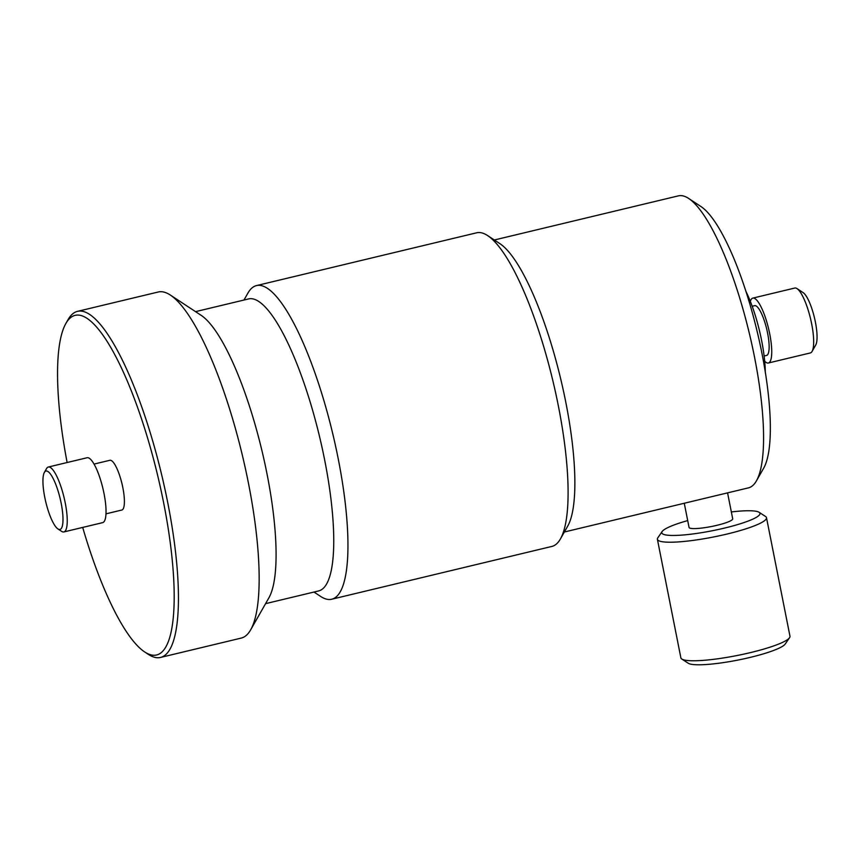 <?xml version="1.0" encoding="UTF-8"?>
<svg xmlns="http://www.w3.org/2000/svg" width="860" height="860" viewBox="0 0 860 860"><rect width="100%" height="100%" fill="white"/><g stroke="black" fill="none" stroke-linecap="round" stroke-linejoin="round"><path stroke-width="1.29" d="M687.71 520.59A50.052 7.772 -11.2 0 0 662.157 531.501A50.052 7.772 -11.2 0 0 724.55 528.072A50.052 7.772 -11.2 0 0 759.122 512.302A50.052 7.772 -11.2 0 0 731.344 511.947M759.122 512.302L765.55 516.494A55.61 8.643 168.8 0 1 766.496 517.688A55.61 8.643 168.8 0 1 727.141 534.017A55.61 8.643 168.8 0 1 657.395 539.295A55.61 8.643 168.8 0 1 657.814 537.822L662.157 531.501M789.555 637.712L785.212 644.033A50.052 7.772 168.8 0 1 750.157 657.405A50.052 7.772 168.8 0 1 688.236 663.232L681.808 659.039A55.61 8.643 -11.2 0 0 750.608 652.568A55.61 8.643 -11.2 0 0 789.555 637.712A55.61 8.643 -11.2 0 0 789.975 636.239L766.496 517.688M684.27 503.25L689.053 527.427A22.242 3.451 -11.2 0 0 716.961 525.309A22.242 3.451 -11.2 0 0 732.698 518.784L727.571 492.877M494.328 239.994L678.411 195.854A150.145 36.894 76.5 0 1 684.614 196.37A150.145 36.894 76.5 0 1 688.656 198.445L700.975 206.55A139.019 34.163 76.5 0 1 757.133 331.379A139.019 34.163 76.5 0 1 763.691 468.109L756.391 480.923A150.145 36.894 76.5 0 1 748.437 487.867L564.353 532.007M688.656 198.445A150.145 36.894 76.5 0 1 749.307 333.261A150.145 36.894 76.5 0 1 756.391 480.923M243.96 300.033L247.938 293.067A161.261 39.624 76.5 0 1 256.474 285.595L476.633 232.802A161.261 39.624 76.5 0 1 483.298 233.35A161.261 39.624 76.5 0 1 487.631 235.586L499.95 243.692A150.145 36.894 76.5 0 1 560.602 378.507A150.145 36.894 76.5 0 1 567.686 526.169L560.387 538.983A161.261 39.624 76.5 0 1 551.841 546.444L331.691 599.237A161.261 39.624 76.5 0 1 325.026 598.689A161.261 39.624 76.5 0 1 320.694 596.464L313.986 592.045M487.631 235.586A161.261 39.624 76.5 0 1 552.776 380.389A161.261 39.624 76.5 0 1 560.387 538.983M256.474 285.595A161.261 39.624 76.5 0 1 263.138 286.144A161.261 39.624 76.5 0 1 335.518 445.813A161.261 39.624 76.5 0 1 331.691 599.237M195.553 311.642L248.583 298.925A150.145 36.894 76.5 0 1 254.786 299.43A150.145 36.894 76.5 0 1 322.177 448.092A150.145 36.894 76.5 0 1 318.608 590.938L265.568 603.655M67.123 462.529A174.612 42.903 76.5 0 1 65.897 323.435L68.091 319.598A177.945 43.72 76.5 0 1 77.507 311.352L158.24 292.002A177.945 43.72 76.5 0 1 165.582 292.604A177.945 43.72 76.5 0 1 170.366 295.066L201.165 315.34A150.145 36.894 76.5 0 1 261.816 450.156A150.145 36.894 76.5 0 1 268.9 597.818L250.647 629.853A177.945 43.72 76.5 0 1 241.219 638.088L160.498 657.448A177.945 43.72 76.5 0 1 153.144 656.836A177.945 43.72 76.5 0 1 148.361 654.374L144.674 651.945A174.612 42.903 76.5 0 1 82.689 527.416M170.366 295.066A177.945 43.72 76.5 0 1 242.251 454.843A177.945 43.72 76.5 0 1 250.647 629.853M77.507 311.352A177.945 43.72 76.5 0 1 84.86 311.954A177.945 43.72 76.5 0 1 164.722 488.147A177.945 43.72 76.5 0 1 160.498 657.448M65.897 323.435A174.612 42.903 76.5 0 1 82.356 315.942A174.612 42.903 76.5 0 1 163.572 502.487A174.612 42.903 76.5 0 1 149.361 654.363A174.612 42.903 76.5 0 1 144.674 651.945M94.052 464.077L109.897 460.283A25.585 6.289 76.5 0 1 110.951 460.369A25.585 6.289 76.5 0 1 122.432 485.696A25.585 6.289 76.5 0 1 121.83 510.034L105.973 513.828M44.365 472.43L46.558 468.582A33.368 8.202 76.5 0 1 48.321 467.034A33.368 8.202 76.5 0 1 49.697 467.152A33.368 8.202 76.5 0 1 64.672 500.187A33.368 8.202 76.5 0 1 63.887 531.931A33.368 8.202 76.5 0 1 62.5 531.813A33.368 8.202 76.5 0 1 61.608 531.351L57.91 528.921A30.025 7.375 76.5 0 1 45.784 501.96A30.025 7.375 76.5 0 1 44.365 472.43A30.025 7.375 76.5 0 1 47.192 471.14A30.025 7.375 76.5 0 1 61.167 503.218A30.025 7.375 76.5 0 1 58.716 529.341A30.025 7.375 76.5 0 1 57.91 528.921M48.321 467.034L87.118 457.735A33.368 8.202 76.5 0 1 88.494 457.853A33.368 8.202 76.5 0 1 103.469 490.888A33.368 8.202 76.5 0 1 102.673 522.633L63.887 531.931M657.395 539.295L680.873 657.846A55.61 8.643 -11.2 0 0 681.808 659.039M745.932 291.389A61.167 15.028 76.5 0 1 765.292 372.111M752.188 306.267L754.639 305.676A25.585 6.289 76.5 0 1 755.693 305.762A25.585 6.289 76.5 0 1 767.174 331.089A25.585 6.289 76.5 0 1 766.572 355.427L764.121 356.008M750.339 301.387A33.368 8.202 76.5 0 1 752.822 298.108A33.368 8.202 76.5 0 1 754.198 298.216A33.368 8.202 76.5 0 1 769.173 331.25A33.368 8.202 76.5 0 1 768.388 362.995A33.368 8.202 76.5 0 1 767.002 362.888A33.368 8.202 76.5 0 1 764.68 361.2M752.822 298.108L794.758 288.046A33.368 8.202 76.5 0 1 796.134 288.164A33.368 8.202 76.5 0 1 797.037 288.627A33.368 8.202 76.5 0 1 810.507 318.587A33.368 8.202 76.5 0 1 812.087 351.396A33.368 8.202 76.5 0 1 810.313 352.944L768.388 362.995M797.037 288.627L803.197 292.679A27.799 6.837 76.5 0 1 814.42 317.641A27.799 6.837 76.5 0 1 815.731 344.989L812.087 351.396"/></g></svg>
